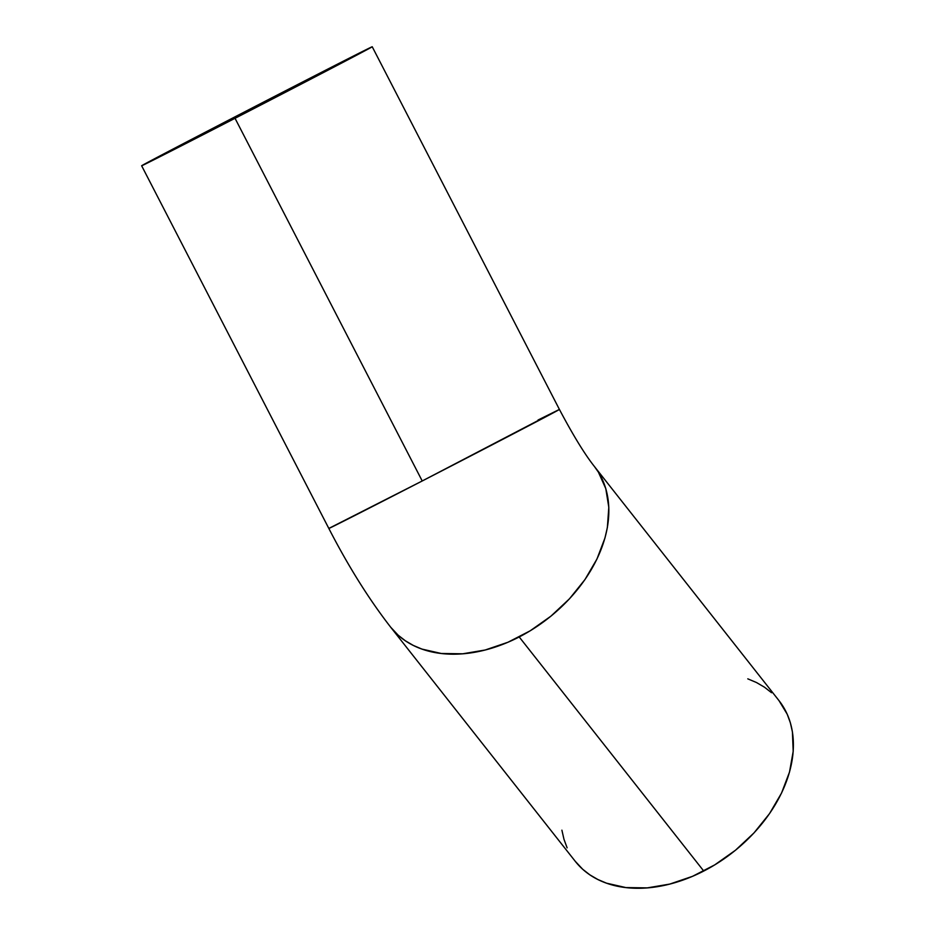 <?xml version="1.0" encoding="UTF-8"?>
<svg xmlns="http://www.w3.org/2000/svg" width="935" height="935" viewBox="0 0 935 935"><rect width="100%" height="100%" fill="white"/><g stroke="black" fill="none" stroke-linecap="round" stroke-linejoin="round"><path stroke-width="1.4" d="M274.796 96.434L345.401 60.389L316.895 75.782L239.056 116.08L347.095 59.898L292.468 87.341L162.854 154.813L239.056 116.08L162.854 154.813L274.796 96.434L275.287 97.38L274.796 96.434M141.641 165.764L256.319 105.819L372.224 46.75L268.836 100.863L141.641 165.764A129.743 0.666 152.7 0 1 278.829 94.225A129.743 0.666 152.7 0 1 372.224 46.75A129.743 0.666 152.7 0 1 235.036 118.301L422.223 480.976L235.036 118.301A129.743 0.666 152.7 0 1 141.641 165.764L328.828 528.439A129.743 0.666 -27.3 0 0 422.223 480.976L328.828 528.439C348.334 566.306 368.963 599.241 390.725 627.256L575.27 861.334A129.743 90.496 -38.3 0 0 703.751 871.046L519.206 636.957A129.743 90.496 141.7 0 1 390.725 627.256A129.743 90.496 141.7 0 1 390.561 627.046M422.223 480.976A129.743 0.666 -27.3 0 0 559.41 409.425L422.223 480.976M390.725 627.256L398.205 635.227L405.322 640.767L413.27 645.407L421.977 649.1L441.355 653.495L462.708 653.799L485.195 650L507.985 642.24L530.168 630.821L550.914 616.165L569.427 598.856L584.971 579.56L596.974 559.001L604.968 537.976L607.364 527.539L608.814 507.331L605.798 488.654L598.435 472.21L594.496 466.612A129.743 90.496 141.7 0 1 519.206 636.957L703.751 871.046A129.743 90.496 -38.3 0 0 779.042 700.689L594.496 466.6C584.948 454.609 573.249 435.546 559.41 409.425L372.224 46.75M538.022 420.037L559.41 409.425M778.995 700.631L787.2 714.188L790.344 722.732L792.413 731.836L793.196 751.378L789.514 772.053L781.531 793.079L769.517 813.637L753.972 832.945L735.459 850.254L714.714 864.898L692.531 876.329L669.74 884.089L647.254 887.888L625.901 887.584L606.523 883.178L597.816 879.484L589.868 874.856L582.75 869.305L575.224 861.275M567.113 847.835L563.969 839.291L561.9 830.187M747.79 678.845L756.497 682.538L764.444 687.178L771.55 692.718"/></g></svg>
